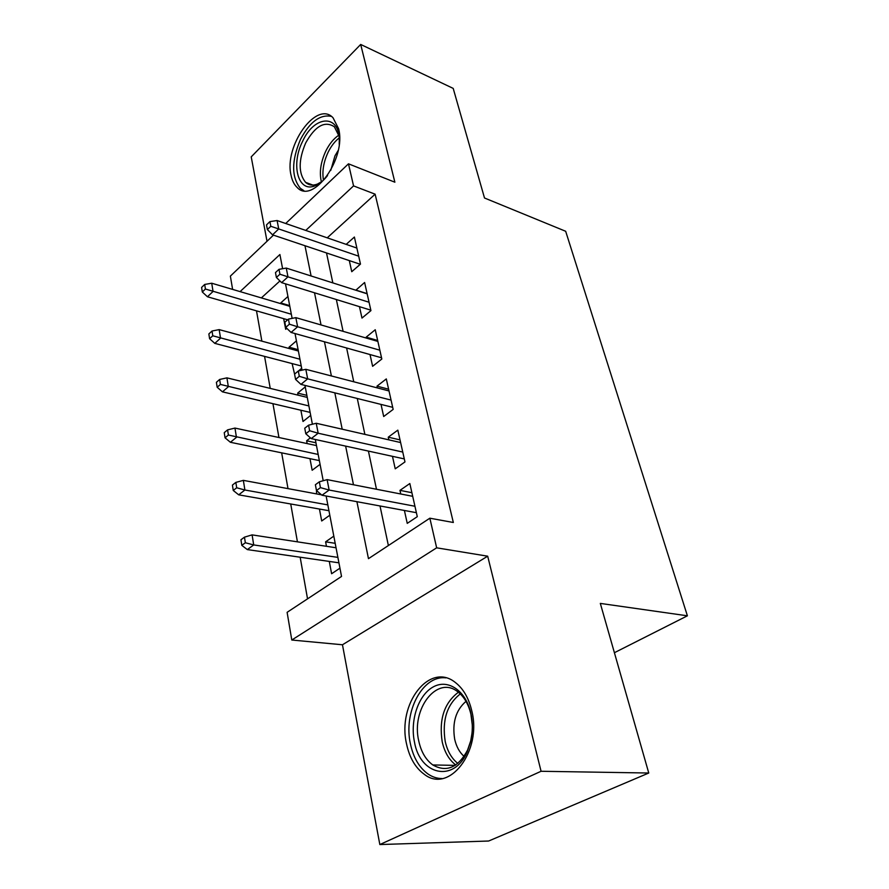 <?xml version="1.0" encoding="UTF-8"?>
<svg xmlns="http://www.w3.org/2000/svg" width="889" height="889" viewBox="0 0 889 889"><rect width="100%" height="100%" fill="white"/><g stroke="black" fill="none" stroke-linecap="round" stroke-linejoin="round"><path stroke-width="1.33" d="M291.081 175.377C292.17 180.634 294.17 184.634 297.093 187.39C312.772 205.081 346.721 158.32 338.587 128.694L333.031 117.77C316.584 99.879 283.713 146.296 291.081 175.377M406.562 743.982C409.496 757.695 415.374 767.785 424.186 774.23C449.101 794.221 482.394 750.983 471.681 710.433C468.625 697.843 463.18 688.531 455.346 682.485C429.52 661.483 397.05 703.977 406.562 743.982M232.618 289.403L230.373 276.112L273.456 235.152M614.399 652.715L687.397 615.81L565.671 231.273L484.505 198.003L453.201 88.4L360.69 44.45L251.22 156.875L267.011 241.275M687.397 615.81L600.319 603.409L648.759 773.019L488.65 841.016L379.836 844.55L541.068 771.274L487.683 556.192L436.655 547.824L291.792 640.024L287.114 612.321L341.532 576.439L326.13 496.006M487.683 556.192L342.465 644.769L379.836 844.55M342.465 644.769L291.792 640.024M256.499 310.85L261.866 341.143M264.566 356.389L270.234 388.393M272.945 403.684L278.946 437.521M281.657 452.845L288.003 488.628M290.725 503.985L297.426 541.846M300.16 557.214L307.538 598.853M648.759 773.019L541.068 771.274M349.31 260.599L351.755 271.701L360.478 264.1L354.389 237.041L346.188 244.375M359.467 306.661L361.979 318.073L370.935 310.617L364.612 282.491L355.844 290.225M370.024 354.555L372.613 366.312L381.826 359.012L375.247 329.741L366.19 337.142L366.39 338.087M381.014 404.406L383.692 416.519L393.16 409.407L386.304 378.925L376.992 386.148L377.381 387.926M392.471 456.335L395.227 468.825L404.973 461.913L397.828 430.143L388.249 437.188L388.837 439.844M335.197 543.323L325.618 541.823L326.452 546.302M329.297 561.426L331.608 573.738L339.954 568.182M316.451 490.406L316.617 493.917M319.451 509.041L321.696 520.976L329.808 515.22M315.939 442.789L306.627 440.766L307.149 443.578M309.983 458.668L312.161 470.259L320.073 464.325M306.861 395.349L297.671 393.105L298.048 395.161M300.882 410.229L303.005 421.486L310.694 415.385M298.115 349.644L289.036 347.188L289.292 348.555M292.114 363.59L294.592 374.18M279.924 280.968L261.355 297.904M333.82 536.145L325.618 541.823M310.394 437.844L306.627 440.766M305.249 386.904L297.671 393.105M301.682 368.279L298.46 370.969M296.426 340.865L289.036 347.188M286.791 328.33L285.68 329.297L283.68 318.662M287.936 296.493L280.724 302.949L280.857 303.671M356.911 501.696L368.468 558.67L429.854 518.198L453.334 522.488L375.125 194.18L327.23 237.83M326.507 252.954L332.842 282.902M336.353 299.526L343.087 331.33M346.61 347.999L353.755 381.781M357.278 398.472L364.879 434.377M368.413 451.079L376.48 489.261M380.014 505.963L388.382 545.546M404.406 510.475L407.251 523.365L417.285 516.676L409.829 483.538L399.972 490.361L400.772 493.995M285.702 223.506L348.477 163.82L394.872 182.201L360.69 44.45M348.477 163.82L353.555 185.901L305.76 230.429M375.125 194.18L353.555 185.901M429.854 518.198L436.655 547.824M282.613 268.711L279.902 254.521L240.086 291.614M323.207 480.727L315.317 439.488M312.395 424.231L304.949 385.382M302.038 370.157L295.026 333.542M292.125 318.373L285.513 283.835M304.971 245.72L311.106 275.99M314.517 292.792L321.04 324.941M324.463 341.787L331.397 375.969M334.82 392.849L342.198 429.187M345.632 446.111L353.478 484.772M411.896 492.717L399.972 490.361M289.681 305.605L280.724 302.949M400.017 439.888L388.249 437.188M388.615 389.193L376.992 386.148M377.658 340.476L366.19 337.142M367.124 293.637L355.8 290.036M320.44 487.628L319.34 481.816L315.384 484.738L316.473 490.528L320.44 487.628L329.13 490.039L327.119 479.627L412.707 496.318M414.941 506.252L329.13 490.039L321.985 495.24L416.385 512.686M316.473 490.528L321.985 495.24M327.119 479.627L319.34 481.816M244.464 537.156L240.941 539.767L241.808 545.357L245.353 542.757L244.464 537.156L252.098 534.878L253.709 544.935L247.331 549.591L338.92 562.815M245.353 542.757L253.709 544.935L337.887 557.381M252.098 534.878L336.042 547.768M247.331 549.591L241.808 545.357M470.792 712.989C472.904 722.557 472.826 732.192 470.559 741.915L467.125 751.95C453.968 783.076 419.952 775.052 414.452 741.937C409.885 720.179 418.497 694.842 433.232 686.919C447.9 678.674 465.714 690.409 470.792 712.989M472.303 725.168L470.914 714.223C468.47 704.088 464.058 696.587 457.702 691.731C437.055 675.051 410.996 709 418.752 740.981C421.13 751.85 425.809 759.828 432.799 764.951C446.456 772.663 458.035 767.74 467.525 750.183L470.703 740.926L472.048 732.958M464.08 756.383C459.513 752.338 456.39 746.66 454.712 739.348C452.034 722.824 455.801 710.155 466.003 701.354M445.856 677.874C422.608 674.918 403.139 712.022 410.44 743.993C413.374 757.595 419.208 767.585 427.965 773.975C432.376 776.997 437.055 778.531 442.011 778.564M327.563 175.533C323.674 180.556 319.584 183.945 315.306 185.69C298.182 193.402 290.514 164.776 302.649 141.251C314.128 115.614 338.953 113.536 339.276 139.673L339.209 144.262M338.953 135.973L334.364 126.783C324.763 120.537 315.206 125.927 305.694 142.94C298.393 160.176 298.348 173.311 305.594 182.356C308.839 185.268 312.806 185.845 317.473 184.056L322.029 181.467M330.775 170.355L334.964 155.842L338.231 150.374M331.353 116.37C320.084 114.17 309.794 121.86 300.482 139.44C291.425 160.831 291.392 177.133 300.382 188.335L303.849 190.646M309.639 430.743L308.583 425.186L304.749 428.209L305.794 433.743L309.639 430.743L318.162 433.221L316.24 423.264L400.617 442.544M402.75 452.057L318.162 433.221L311.228 438.599L404.295 458.913M305.794 433.743L311.228 438.599M316.24 423.264L308.583 425.186M299.304 376.314L298.293 371.002L294.57 374.102L295.57 379.403L299.304 376.314L307.661 378.847L305.827 369.313L389.004 390.949M391.06 400.083L307.661 378.847L300.938 384.381L392.694 407.329M295.57 379.403L300.938 384.381M305.827 369.313L298.293 371.002M289.403 324.196L288.436 319.107L284.824 322.274L285.78 327.363L289.403 324.196L297.615 326.774L295.848 317.64L377.869 341.42M379.836 350.188L297.615 326.774L291.07 332.442L381.548 357.778M285.78 327.363L291.07 332.442M295.848 317.64L288.436 319.107M279.924 274.223L278.99 269.345L275.479 272.579L276.39 277.457L279.924 274.223L287.969 276.846L286.28 268.078L367.168 293.826M369.057 302.249L287.969 276.846L281.613 282.635L370.835 310.172M276.39 277.457L281.613 282.635M286.28 268.078L278.99 269.345M235.852 482.394L232.418 485.094L233.251 490.461L236.696 487.772L235.852 482.394L243.353 480.371L244.897 490.006L238.697 494.829L328.952 510.708M236.696 487.772L244.897 490.006L327.83 504.896M243.353 480.371L321.496 494.817M238.697 494.829L233.251 490.461M227.584 429.876L224.239 432.665L225.05 437.81L228.395 435.032L227.584 429.876L234.963 428.076L236.452 437.332L230.407 442.289L319.351 460.602M228.395 435.032L318.173 454.446M234.963 428.076L316.473 445.578M230.407 442.289L225.05 437.81M219.65 379.459L216.394 382.314L217.172 387.26L220.428 384.415L219.65 379.459L226.917 377.858L228.34 386.748L222.45 391.849L310.128 412.396M220.428 384.415L308.883 405.929M226.917 377.858L307.25 397.394M222.45 391.849L217.172 387.26M212.027 331.019L208.859 333.942L209.593 338.698L212.782 335.786L212.027 331.019L219.172 329.619L220.539 338.164L214.805 343.376L301.238 365.968M212.782 335.786L299.949 359.223M219.172 329.619L298.371 351.011M214.805 343.376L209.593 338.698M270.812 226.284L269.923 221.605L266.5 224.895L267.389 229.584L270.812 226.284L278.724 228.951L277.101 220.528L356.867 248.064M358.689 256.165L278.724 228.951L272.534 234.84L360.267 264.277M267.389 229.584L272.534 234.84M277.101 220.528L269.923 221.605M204.703 284.447L201.603 287.425L202.314 292.003L205.415 289.025L204.703 284.447L211.726 283.224L213.049 291.448L207.459 296.77L287.647 319.796M205.415 289.025L291.336 314.239M211.726 283.224L289.814 306.316M207.459 296.77L202.314 292.003M455.757 764.962C449.056 759.862 444.533 752.138 442.2 741.793C438.822 719.445 444.222 702.932 458.38 692.253M460.302 693.931C446.978 704.421 441.944 720.268 445.211 741.459C447.411 751.138 451.612 758.461 457.813 763.418M321.396 181.923C319.173 172.466 320.662 162.154 325.852 150.974C329.386 143.885 333.697 138.628 338.776 135.195M339.176 137.951C334.875 141.318 331.208 146.029 328.185 152.097C323.552 161.987 321.974 171.344 323.463 180.167M470.703 740.926L470.559 741.915M467.525 750.183L467.125 751.95M455.124 765.373L432.799 764.951M317.473 184.056L315.306 185.69M312.884 185.079L305.594 182.356"/></g></svg>
